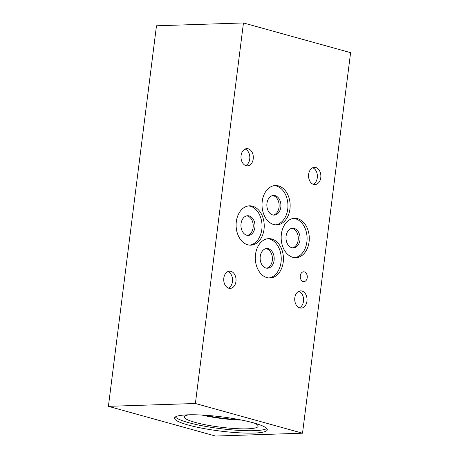 <?xml version="1.0" encoding="UTF-8"?>
<svg xmlns="http://www.w3.org/2000/svg" width="459" height="459" viewBox="0 0 459 459"><rect width="100%" height="100%" fill="white"/><g stroke="black" fill="none" stroke-linecap="round" stroke-linejoin="round"><path stroke-width="0.69" d="M350.596 52.659L302.521 433.204L215.541 436.05L108.404 406.341L156.479 25.796L243.459 22.95L350.596 52.659M292.463 247.854A9.84 7.028 88.1 0 0 298.184 240.051A9.84 7.028 88.1 0 0 291.821 228.341M299.956 239.994A9.84 7.028 -91.9 0 1 293.347 247.906A9.84 7.028 -91.9 0 1 285.997 238.301A9.84 7.028 -91.9 0 1 292.704 228.238A9.84 7.028 -91.9 0 1 299.956 239.994M266.604 268.171A9.84 7.028 88.1 0 0 272.325 260.362A9.84 7.028 88.1 0 0 265.968 248.658M274.098 260.305A9.84 7.028 -91.9 0 1 267.494 268.222A9.84 7.028 -91.9 0 1 260.144 258.612A9.84 7.028 -91.9 0 1 266.851 248.548A9.84 7.028 -91.9 0 1 274.098 260.305M273.312 215.064A9.84 7.028 88.1 0 0 279.038 207.256A9.84 7.028 88.1 0 0 272.675 195.551M280.805 207.198A9.84 7.028 -91.9 0 1 274.201 215.11A9.84 7.028 -91.9 0 1 266.851 205.506A9.84 7.028 -91.9 0 1 273.558 195.442A9.84 7.028 -91.9 0 1 280.805 207.198M247.401 235.364A9.84 7.028 88.1 0 0 253.121 227.555A9.84 7.028 88.1 0 0 246.764 215.845M254.894 227.498A9.84 7.028 -91.9 0 1 248.29 235.41A9.84 7.028 -91.9 0 1 240.941 225.805A9.84 7.028 -91.9 0 1 247.648 215.741A9.84 7.028 -91.9 0 1 254.894 227.498M275.624 224.853A19.68 14.063 88.1 0 0 287.736 209.12A19.68 14.063 88.1 0 0 274.339 185.631M289.939 209.046A19.68 14.063 -91.9 0 1 276.725 224.876A19.68 14.063 -91.9 0 1 262.227 201.363A19.68 14.063 -91.9 0 1 275.44 185.534A19.68 14.063 -91.9 0 1 289.939 209.046M294.77 257.648A19.68 14.063 88.1 0 0 306.882 241.916A19.68 14.063 88.1 0 0 293.485 218.427M309.085 241.841A19.68 14.063 -91.9 0 1 295.871 257.671A19.68 14.063 -91.9 0 1 281.373 234.159A19.68 14.063 -91.9 0 1 294.586 218.329A19.68 14.063 -91.9 0 1 309.085 241.841M249.707 245.152A19.68 14.063 88.1 0 0 261.825 229.42A19.68 14.063 88.1 0 0 248.428 205.93M264.023 229.345A19.68 14.063 -91.9 0 1 250.815 245.175A19.68 14.063 -91.9 0 1 236.31 221.663A19.68 14.063 -91.9 0 1 249.524 205.833A19.68 14.063 -91.9 0 1 264.023 229.345M268.911 277.959A19.68 14.063 88.1 0 0 281.028 262.227A19.68 14.063 88.1 0 0 267.631 238.737M283.226 262.152A19.68 14.063 -91.9 0 1 270.018 277.982A19.68 14.063 -91.9 0 1 255.514 254.47A19.68 14.063 -91.9 0 1 268.727 238.64A19.68 14.063 -91.9 0 1 283.226 262.152M307.226 277.678A4.923 3.517 -91.9 0 1 303.921 281.637A4.923 3.517 -91.9 0 1 300.295 275.756A4.923 3.517 -91.9 0 1 303.6 271.797A4.923 3.517 -91.9 0 1 307.226 277.678M228.416 288.12A8.618 6.156 88.1 0 0 232.472 281.596A8.618 6.156 88.1 0 0 227.876 271.59M235.955 281.482A8.618 6.156 -91.9 0 1 230.166 288.413A8.618 6.156 -91.9 0 1 223.814 278.114A8.618 6.156 -91.9 0 1 229.603 271.183A8.618 6.156 -91.9 0 1 235.955 281.482M313.239 184.294A8.618 6.156 88.1 0 0 317.301 177.765A8.618 6.156 88.1 0 0 312.699 167.764M320.778 177.656A8.618 6.156 -91.9 0 1 314.994 184.587A8.618 6.156 -91.9 0 1 308.643 174.288A8.618 6.156 -91.9 0 1 314.426 167.357A8.618 6.156 -91.9 0 1 320.778 177.656M245.68 165.556A8.618 6.156 88.1 0 0 249.736 159.032A8.618 6.156 88.1 0 0 245.135 149.026M253.219 158.917A8.618 6.156 -91.9 0 1 247.43 165.854A8.618 6.156 -91.9 0 1 241.078 155.555A8.618 6.156 -91.9 0 1 246.867 148.618A8.618 6.156 -91.9 0 1 253.219 158.917M299.417 307.811A8.618 6.156 88.1 0 0 303.474 301.282A8.618 6.156 88.1 0 0 298.872 291.281M306.956 301.173A8.618 6.156 -91.9 0 1 301.167 308.104A8.618 6.156 -91.9 0 1 294.816 297.805A8.618 6.156 -91.9 0 1 300.605 290.874A8.618 6.156 -91.9 0 1 306.956 301.173M266.754 428.528A46.738 7.132 7.2 0 1 254.102 430.68A46.738 7.132 7.2 0 1 206.797 426.612A46.738 7.132 7.2 0 1 175.344 416.979M253.804 433.072A46.738 7.132 7.2 0 1 202.809 428.339A46.738 7.132 7.2 0 1 174.523 418.092A46.738 7.132 7.2 0 1 187.989 414.827A46.738 7.132 7.2 0 1 238.984 419.56A46.738 7.132 7.2 0 1 267.27 429.808A46.738 7.132 7.2 0 1 253.804 433.072M254.12 423.032A37.19 5.674 7.2 0 1 258.096 425.981A37.19 5.674 7.2 0 1 247.384 428.821A37.19 5.674 7.2 0 1 206.102 424.914A37.19 5.674 7.2 0 1 184.357 416.669A37.19 5.674 7.2 0 1 188.947 414.798M241.549 420.06A34.913 5.33 7.2 0 1 201.862 415.045M239.001 419.566A34.448 5.256 7.2 0 1 204.456 415.2M302.521 433.204L195.385 403.495L243.459 22.95M195.385 403.495L108.404 406.341"/></g></svg>
